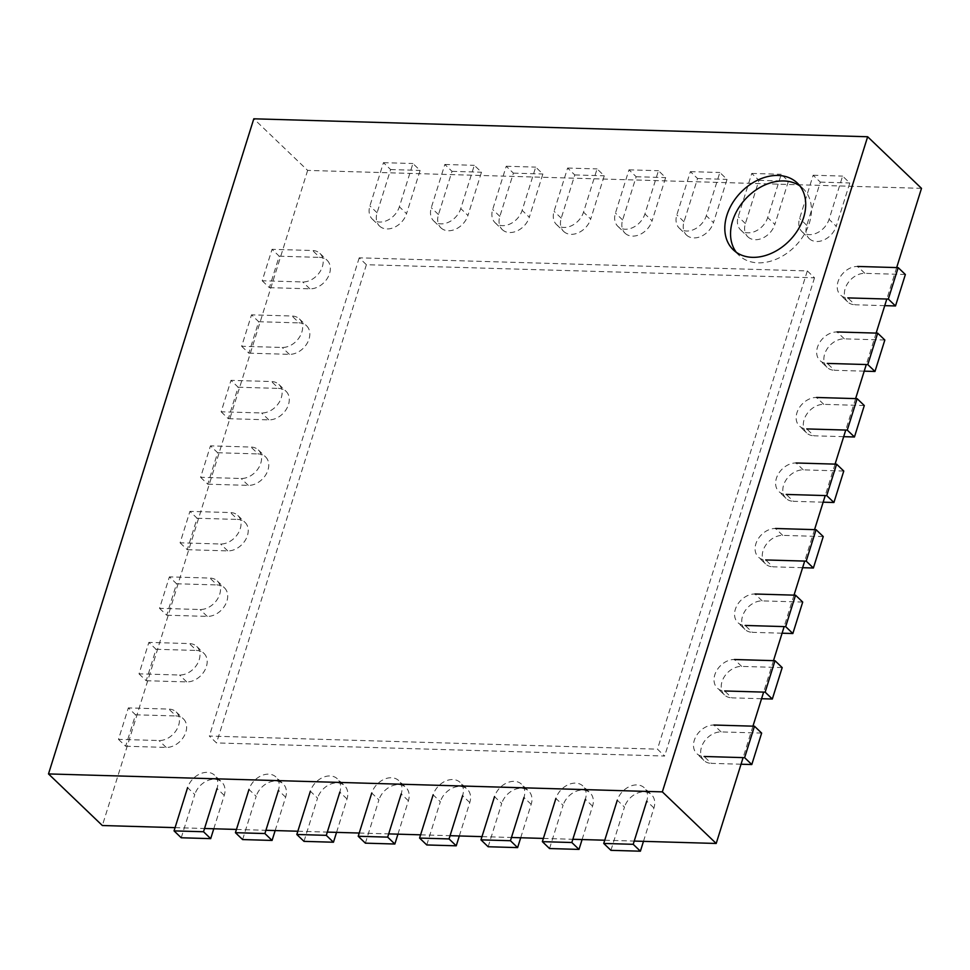 <?xml version="1.0" encoding="UTF-8"?>
<svg xmlns="http://www.w3.org/2000/svg" width="970" height="970" viewBox="0 0 970 970"><rect width="100%" height="100%" fill="white"/><g stroke="black" fill="none" stroke-linecap="round" stroke-linejoin="round"><path stroke-width="0.73" stroke-dasharray="4.85 3.64" d="M921.5 188.35L307.648 170.405L253.8 118.801M307.648 170.405L102.347 825.519M896.668 267.587L886.81 299.039M876.14 333.098L866.283 364.55M855.613 398.609L845.755 430.062M835.073 464.121L825.227 495.573M814.545 529.632L804.688 561.084M794.018 595.143L784.16 626.596M773.49 660.655L763.632 692.107M752.95 726.178L743.105 757.618M175.061 827.64L204.537 828.501M236.45 829.435L265.913 830.296M297.838 831.229L327.302 832.102M359.227 833.036L388.691 833.897M420.604 834.83L450.068 835.691M481.993 836.625L511.457 837.486M543.382 838.419L572.846 839.28M604.759 840.214L634.222 841.075M736.339 252.321A46.257 34.265 -46.2 0 0 738.995 255.304A46.257 34.265 -46.2 0 0 758.176 262.846A46.257 34.265 -46.2 0 0 803.985 234.873A46.257 34.265 -46.2 0 0 803.014 188.495A46.257 34.265 -46.2 0 0 799.923 185.973M807.319 270.921L814.509 277.808L366.393 264.701L359.215 257.826L807.319 270.921L657.454 749.167L664.632 756.042L216.516 742.935L209.338 736.06L657.454 749.167M366.393 264.701L216.516 742.935M359.215 257.826L209.338 736.06M814.509 277.808L664.632 756.042M802.044 231.733L809.222 238.608A17.763 13.156 -46.2 0 1 806.785 225.355L820.329 182.117L813.151 175.231L799.607 218.468A17.763 13.156 -46.2 0 0 802.044 231.733A17.763 13.156 -46.2 0 0 816.934 232.97A17.763 13.156 -46.2 0 0 829.071 219.329L842.615 176.091L849.793 182.978L836.249 226.216L829.071 219.329M809.222 238.608A17.763 13.156 -46.2 0 0 824.112 239.857A17.763 13.156 -46.2 0 0 836.249 226.216M813.151 175.231L842.615 176.091M820.329 182.117L849.793 182.978M610.93 850.338L624.474 807.101L617.296 800.214A17.763 13.156 -46.2 0 1 629.433 786.573A17.763 13.156 -46.2 0 1 644.322 787.822L651.5 794.709A17.763 13.156 -46.2 0 0 636.611 793.46A17.763 13.156 -46.2 0 0 624.474 807.101M643.474 841.342L653.938 807.962A17.763 13.156 -46.2 0 0 651.5 794.709M653.938 807.962L646.76 801.074A17.763 13.156 -46.2 0 0 644.322 787.822M740.656 229.938L747.846 236.813A17.763 13.156 -46.2 0 1 745.396 223.561L758.952 180.323L751.762 173.436L738.218 216.674A17.763 13.156 -46.2 0 0 740.656 229.938A17.763 13.156 -46.2 0 0 755.545 231.175A17.763 13.156 -46.2 0 0 767.682 217.535L781.238 174.297L788.416 181.184L774.86 224.422L767.682 217.535M747.846 236.813A17.763 13.156 -46.2 0 0 762.723 238.062A17.763 13.156 -46.2 0 0 774.86 224.422M751.762 173.436L781.238 174.297M758.952 180.323L788.416 181.184M549.541 848.544L563.085 805.306L555.907 798.419A17.763 13.156 -46.2 0 1 568.044 784.779A17.763 13.156 -46.2 0 1 582.934 786.027L590.112 792.902A17.763 13.156 -46.2 0 0 575.234 791.665A17.763 13.156 -46.2 0 0 563.085 805.306M582.097 839.547L592.549 806.167A17.763 13.156 -46.2 0 0 590.112 792.902M592.549 806.167L585.371 799.28A17.763 13.156 -46.2 0 0 582.934 786.027M679.279 228.144L686.457 235.019A17.763 13.156 -46.2 0 1 684.008 221.766L697.563 178.529L690.385 171.641L676.83 214.879A17.763 13.156 -46.2 0 0 679.279 228.144A17.763 13.156 -46.2 0 0 694.156 229.381A17.763 13.156 -46.2 0 0 706.293 215.74L719.849 172.502L727.027 179.389L713.471 222.627L706.293 215.74M686.457 235.019A17.763 13.156 -46.2 0 0 701.334 236.268A17.763 13.156 -46.2 0 0 713.471 222.627M690.385 171.641L719.849 172.502M697.563 178.529L727.027 179.389M488.152 846.749L501.708 803.512L494.53 796.625A17.763 13.156 -46.2 0 1 506.667 782.984A17.763 13.156 -46.2 0 1 521.545 784.233L528.723 791.108A17.763 13.156 -46.2 0 0 513.845 789.871A17.763 13.156 -46.2 0 0 501.708 803.512M520.708 837.753L531.172 804.372A17.763 13.156 -46.2 0 0 528.723 791.108M531.172 804.372L523.994 797.486A17.763 13.156 -46.2 0 0 521.545 784.233M617.89 226.349L625.068 233.224A17.763 13.156 -46.2 0 1 622.631 219.972L636.174 176.734L628.996 169.847L615.453 213.085A17.763 13.156 -46.2 0 0 617.89 226.349A17.763 13.156 -46.2 0 0 632.767 227.586A17.763 13.156 -46.2 0 0 644.917 213.946L658.46 170.708L665.638 177.595L652.095 220.833L644.917 213.946M625.068 233.224A17.763 13.156 -46.2 0 0 639.957 234.473A17.763 13.156 -46.2 0 0 652.095 220.833M628.996 169.847L658.46 170.708M636.174 176.734L665.638 177.595M426.764 844.955L440.319 801.717L433.141 794.83A17.763 13.156 -46.2 0 1 445.278 781.189A17.763 13.156 -46.2 0 1 460.156 782.438L467.346 789.313A17.763 13.156 -46.2 0 0 452.457 788.077A17.763 13.156 -46.2 0 0 440.319 801.717M459.319 835.958L469.783 802.578A17.763 13.156 -46.2 0 0 467.346 789.313M469.783 802.578L462.605 795.691A17.763 13.156 -46.2 0 0 460.156 782.438M556.501 224.555L563.679 231.43A17.763 13.156 -46.2 0 1 561.242 218.177L574.798 174.939L567.608 168.052L554.064 211.29A17.763 13.156 -46.2 0 0 556.501 224.555A17.763 13.156 -46.2 0 0 571.391 225.792A17.763 13.156 -46.2 0 0 583.528 212.151L597.071 168.913L604.261 175.8L590.706 219.038L583.528 212.151M563.679 231.43A17.763 13.156 -46.2 0 0 578.569 232.679A17.763 13.156 -46.2 0 0 590.706 219.038M567.608 168.052L597.071 168.913M574.798 174.939L604.261 175.8M365.387 843.16L378.93 799.923L371.752 793.036A17.763 13.156 -46.2 0 1 383.89 779.395A17.763 13.156 -46.2 0 1 398.779 780.644L405.957 787.519A17.763 13.156 -46.2 0 0 391.068 786.282A17.763 13.156 -46.2 0 0 378.93 799.923M397.942 834.164L408.394 800.784A17.763 13.156 -46.2 0 0 405.957 787.519M408.394 800.784L401.216 793.896A17.763 13.156 -46.2 0 0 398.779 780.644M495.124 222.748L502.302 229.635A17.763 13.156 -46.2 0 1 499.853 216.383L513.409 173.145L506.231 166.258L492.675 209.496A17.763 13.156 -46.2 0 0 495.124 222.748A17.763 13.156 -46.2 0 0 510.002 223.997A17.763 13.156 -46.2 0 0 522.139 210.357L535.695 167.119L542.873 174.006L529.317 217.244L522.139 210.357M502.302 229.635A17.763 13.156 -46.2 0 0 517.18 230.884A17.763 13.156 -46.2 0 0 529.317 217.244M506.231 166.258L535.695 167.119M513.409 173.145L542.873 174.006M303.998 841.366L317.554 798.128L310.364 791.241A17.763 13.156 -46.2 0 1 322.513 777.601A17.763 13.156 -46.2 0 1 337.39 778.849L344.568 785.724A17.763 13.156 -46.2 0 0 329.691 784.487A17.763 13.156 -46.2 0 0 317.554 798.128M336.554 832.369L347.017 798.989A17.763 13.156 -46.2 0 0 344.568 785.724M347.017 798.989L339.839 792.102A17.763 13.156 -46.2 0 0 337.39 778.849M433.736 220.954L440.913 227.841A17.763 13.156 -46.2 0 1 438.476 214.588L452.02 171.338L444.842 164.463L431.286 207.701A17.763 13.156 -46.2 0 0 433.736 220.954A17.763 13.156 -46.2 0 0 448.613 222.203A17.763 13.156 -46.2 0 0 460.762 208.562L474.306 165.324L481.484 172.211L467.94 215.449L460.762 208.562M440.913 227.841A17.763 13.156 -46.2 0 0 455.791 229.09A17.763 13.156 -46.2 0 0 467.94 215.449M444.842 164.463L474.306 165.324M452.02 171.338L481.484 172.211M242.609 839.571L256.165 796.334L248.987 789.447A17.763 13.156 -46.2 0 1 261.124 775.806A17.763 13.156 -46.2 0 1 276.001 777.055L283.191 783.93A17.763 13.156 -46.2 0 0 268.302 782.681A17.763 13.156 -46.2 0 0 256.165 796.334M275.165 830.575L285.629 797.194A17.763 13.156 -46.2 0 0 283.191 783.93M285.629 797.194L278.451 790.307A17.763 13.156 -46.2 0 0 276.001 777.055M372.347 219.159L379.525 226.046A17.763 13.156 -46.2 0 1 377.087 212.782L390.631 169.544L383.453 162.669L369.909 205.907A17.763 13.156 -46.2 0 0 372.347 219.159A17.763 13.156 -46.2 0 0 387.236 220.408A17.763 13.156 -46.2 0 0 399.373 206.768L412.917 163.53L420.107 170.417L406.551 213.655L399.373 206.768M379.525 226.046A17.763 13.156 -46.2 0 0 394.414 227.295A17.763 13.156 -46.2 0 0 406.551 213.655M383.453 162.669L412.917 163.53M390.631 169.544L420.107 170.417M181.232 837.777L194.776 794.539L187.598 787.652A17.763 13.156 -46.2 0 1 199.735 774.011A17.763 13.156 -46.2 0 1 214.625 775.26L221.803 782.135A17.763 13.156 -46.2 0 0 206.913 780.886A17.763 13.156 -46.2 0 0 194.776 794.539M213.776 828.78L224.24 795.4A17.763 13.156 -46.2 0 0 221.803 782.135M224.24 795.4L217.062 788.513A17.763 13.156 -46.2 0 0 214.625 775.26M884.737 305.647L854.994 304.774L847.816 297.899A17.763 13.156 -46.2 0 1 840.444 295.001L847.635 301.876A17.763 13.156 -46.2 0 0 854.994 304.774M905.362 274.51L864.852 273.334A17.763 13.156 -46.2 0 0 847.259 284.064A17.763 13.156 -46.2 0 0 847.635 301.876M864.852 273.334L857.662 266.447A17.763 13.156 -46.2 0 0 840.081 277.19A17.763 13.156 -46.2 0 0 840.444 295.001M262.203 280.767L269.381 287.654L279.227 256.201L272.049 249.326L262.203 280.767L302.713 281.955A17.763 13.156 -46.2 0 0 320.306 271.212A17.763 13.156 -46.2 0 0 319.93 253.412A17.763 13.156 -46.2 0 0 312.57 250.515L272.049 249.326M269.381 287.654L309.891 288.83A17.763 13.156 -46.2 0 0 327.484 278.099A17.763 13.156 -46.2 0 0 327.108 260.287A17.763 13.156 -46.2 0 0 319.748 257.389L312.57 250.515M279.227 256.201L319.748 257.389M864.209 371.158L834.467 370.285L827.277 363.411A17.763 13.156 -46.2 0 1 819.917 360.513L827.095 367.387A17.763 13.156 -46.2 0 0 834.467 370.285M884.834 340.021L844.312 338.845A17.763 13.156 -46.2 0 0 826.719 349.576A17.763 13.156 -46.2 0 0 827.095 367.387M844.312 338.845L837.134 331.958A17.763 13.156 -46.2 0 0 819.541 342.701A17.763 13.156 -46.2 0 0 819.917 360.513M241.663 346.278L248.841 353.165L258.699 321.713L251.521 314.838L241.663 346.278L282.185 347.466A17.763 13.156 -46.2 0 0 299.766 336.723A17.763 13.156 -46.2 0 0 299.403 318.924A17.763 13.156 -46.2 0 0 292.031 316.026L251.521 314.838M248.841 353.165L289.363 354.341A17.763 13.156 -46.2 0 0 306.956 343.61A17.763 13.156 -46.2 0 0 306.581 325.799A17.763 13.156 -46.2 0 0 299.221 322.901L292.031 316.026M258.699 321.713L299.221 322.901M843.682 436.67L813.927 435.797L806.749 428.922A17.763 13.156 -46.2 0 1 799.389 426.024L806.567 432.899A17.763 13.156 -46.2 0 0 813.927 435.797M864.294 405.533L823.785 404.357A17.763 13.156 -46.2 0 0 806.191 415.087A17.763 13.156 -46.2 0 0 806.567 432.899M823.785 404.357L816.607 397.47A17.763 13.156 -46.2 0 0 799.013 408.212A17.763 13.156 -46.2 0 0 799.389 426.024M221.136 411.789L228.314 418.676L238.171 387.224L230.993 380.349L221.136 411.789L261.645 412.978A17.763 13.156 -46.2 0 0 279.239 402.235A17.763 13.156 -46.2 0 0 278.863 384.435A17.763 13.156 -46.2 0 0 271.503 381.537L230.993 380.349M228.314 418.676L268.835 419.864A17.763 13.156 -46.2 0 0 286.417 409.122A17.763 13.156 -46.2 0 0 286.053 391.31A17.763 13.156 -46.2 0 0 278.681 388.412L271.503 381.537M238.171 387.224L278.681 388.412M823.154 502.181L793.399 501.308L786.221 494.433A17.763 13.156 -46.2 0 1 778.861 491.535L786.039 498.41A17.763 13.156 -46.2 0 0 793.399 501.308M843.767 471.044L803.257 469.868A17.763 13.156 -46.2 0 0 785.664 480.599A17.763 13.156 -46.2 0 0 786.039 498.41M803.257 469.868L796.079 462.981A17.763 13.156 -46.2 0 0 778.486 473.724A17.763 13.156 -46.2 0 0 778.861 491.535M200.608 477.313L207.786 484.188L217.644 452.735L210.466 445.861L200.608 477.313L241.118 478.489A17.763 13.156 -46.2 0 0 258.711 467.746A17.763 13.156 -46.2 0 0 258.335 449.947A17.763 13.156 -46.2 0 0 250.975 447.049L210.466 445.861M207.786 484.188L248.296 485.376A17.763 13.156 -46.2 0 0 265.889 474.633A17.763 13.156 -46.2 0 0 265.513 456.821A17.763 13.156 -46.2 0 0 258.153 453.924L250.975 447.049M217.644 452.735L258.153 453.924M802.626 567.692L772.872 566.819L765.694 559.945A17.763 13.156 -46.2 0 1 758.334 557.047L765.512 563.922A17.763 13.156 -46.2 0 0 772.872 566.819M823.239 536.555L782.729 535.379A17.763 13.156 -46.2 0 0 765.136 546.11A17.763 13.156 -46.2 0 0 765.512 563.922M782.729 535.379L775.551 528.492A17.763 13.156 -46.2 0 0 757.958 539.235A17.763 13.156 -46.2 0 0 758.334 557.047M180.081 542.824L187.258 549.699L197.116 518.247L189.926 511.372L180.081 542.824L220.59 544A17.763 13.156 -46.2 0 0 238.183 533.257A17.763 13.156 -46.2 0 0 237.808 515.458A17.763 13.156 -46.2 0 0 230.448 512.56L189.926 511.372M187.258 549.699L227.768 550.887A17.763 13.156 -46.2 0 0 245.362 540.144A17.763 13.156 -46.2 0 0 244.986 522.333A17.763 13.156 -46.2 0 0 237.626 519.435L230.448 512.56M197.116 518.247L237.626 519.435M782.087 633.204L752.344 632.331L745.166 625.456A17.763 13.156 -46.2 0 1 737.794 622.558L744.972 629.433A17.763 13.156 -46.2 0 0 752.344 632.331M802.711 602.067L762.19 600.891A17.763 13.156 -46.2 0 0 744.608 611.633A17.763 13.156 -46.2 0 0 744.972 629.433M762.19 600.891L755.012 594.004A17.763 13.156 -46.2 0 0 737.43 604.746A17.763 13.156 -46.2 0 0 737.794 622.558M159.541 608.336L166.731 615.21L176.576 583.77L169.398 576.883L159.541 608.336L200.062 609.512A17.763 13.156 -46.2 0 0 217.656 598.781A17.763 13.156 -46.2 0 0 217.28 580.969A17.763 13.156 -46.2 0 0 209.92 578.071L169.398 576.883M166.731 615.21L207.24 616.399A17.763 13.156 -46.2 0 0 224.834 605.656A17.763 13.156 -46.2 0 0 224.458 587.844A17.763 13.156 -46.2 0 0 217.098 584.946L209.92 578.071M176.576 583.77L217.098 584.946M761.559 698.715L731.804 697.842L724.626 690.967A17.763 13.156 -46.2 0 1 717.266 688.069L724.444 694.944A17.763 13.156 -46.2 0 0 731.804 697.842M782.184 667.59L741.662 666.402A17.763 13.156 -46.2 0 0 724.069 677.145A17.763 13.156 -46.2 0 0 724.444 694.944M741.662 666.402L734.484 659.515A17.763 13.156 -46.2 0 0 716.891 670.258A17.763 13.156 -46.2 0 0 717.266 688.069M139.013 673.847L146.191 680.722L156.049 649.282L148.871 642.395L139.013 673.847L179.535 675.023A17.763 13.156 -46.2 0 0 197.116 664.292A17.763 13.156 -46.2 0 0 196.752 646.481A17.763 13.156 -46.2 0 0 189.38 643.583L148.871 642.395M146.191 680.722L186.713 681.91A17.763 13.156 -46.2 0 0 204.306 671.167A17.763 13.156 -46.2 0 0 203.93 653.356A17.763 13.156 -46.2 0 0 196.558 650.458L189.38 643.583M156.049 649.282L196.558 650.458M741.031 764.227L711.277 763.354L704.099 756.479A17.763 13.156 -46.2 0 1 696.739 753.581L703.917 760.456A17.763 13.156 -46.2 0 0 711.277 763.354M761.644 733.102L721.134 731.913A17.763 13.156 -46.2 0 0 703.541 742.656A17.763 13.156 -46.2 0 0 703.917 760.456M721.134 731.913L713.956 725.026A17.763 13.156 -46.2 0 0 696.363 735.769A17.763 13.156 -46.2 0 0 696.739 753.581M118.485 739.358L125.663 746.233L135.521 714.793L128.343 707.906L118.485 739.358L158.995 740.534A17.763 13.156 -46.2 0 0 176.588 729.804A17.763 13.156 -46.2 0 0 176.213 711.992A17.763 13.156 -46.2 0 0 168.853 709.094L128.343 707.906M125.663 746.233L166.185 747.421A17.763 13.156 -46.2 0 0 183.766 736.679A17.763 13.156 -46.2 0 0 183.403 718.867A17.763 13.156 -46.2 0 0 176.031 715.969L168.853 709.094M135.521 714.793L176.031 715.969M806.785 225.355L799.607 218.468M745.396 223.561L738.218 216.674M684.008 221.766L676.83 214.879M622.631 219.972L615.453 213.085M561.242 218.177L554.064 211.29M499.853 216.383L492.675 209.496M438.476 214.588L431.286 207.701M377.087 212.782L369.909 205.907M309.891 288.83L302.713 281.955M289.363 354.341L282.185 347.466M268.835 419.864L261.645 412.978M248.296 485.376L241.118 478.489M227.768 550.887L220.59 544M207.24 616.399L200.062 609.512M186.713 681.91L179.535 675.023M166.185 747.421L158.995 740.534M803.014 188.495L797.267 183.003M738.995 255.304L733.259 249.799M319.93 253.412L327.108 260.287M299.403 318.924L306.581 325.799M278.863 384.435L286.053 391.31M258.335 449.947L265.513 456.821M237.808 515.458L244.986 522.333M217.28 580.969L224.458 587.844M196.752 646.481L203.93 653.356M176.213 711.992L183.403 718.867"/><path stroke-width="1.45" d="M896.668 267.587L921.5 188.35L867.653 136.746L662.352 791.872L48.5 773.927L253.8 118.801L867.653 136.746M175.061 827.64L102.347 825.519L48.5 773.927M752.429 257.341A46.257 34.265 -46.2 0 0 798.237 229.369A46.257 34.265 -46.2 0 0 797.267 183.003A46.257 34.265 -46.2 0 0 740.522 192.69A46.257 34.265 -46.2 0 0 733.259 249.799A46.257 34.265 -46.2 0 0 752.429 257.341M886.81 299.039L876.14 333.098M866.283 364.55L855.613 398.609M845.755 430.062L835.073 464.121M825.227 495.573L814.545 529.632M804.688 561.084L794.018 595.143M784.16 626.596L773.49 660.655M763.632 692.107L752.95 726.178M743.105 757.618L716.199 843.463L662.352 791.872M204.537 828.501L236.45 829.435M265.913 830.296L297.838 831.229M327.302 832.102L359.227 833.036M388.691 833.897L420.604 834.83M450.068 835.691L481.993 836.625M511.457 837.486L543.382 838.419M572.846 839.28L604.759 840.214M634.222 841.075L716.199 843.463M799.923 185.973A46.257 34.265 -46.2 0 0 746.257 198.195A46.257 34.265 -46.2 0 0 736.339 252.321M603.74 843.451L633.204 844.312L640.394 851.199L610.93 850.338L603.74 843.451L617.296 800.214M633.204 844.312L646.76 801.074M640.394 851.199L643.474 841.342M542.363 841.657L571.827 842.518L579.005 849.405L549.541 848.544L542.363 841.657L555.907 798.419M571.827 842.518L585.371 799.28M579.005 849.405L582.097 839.547M480.974 839.862L510.438 840.723L517.616 847.61L488.152 846.749L480.974 839.862L494.53 796.625M510.438 840.723L523.994 797.486M517.616 847.61L520.708 837.753M419.586 838.068L449.049 838.929L456.239 845.816L426.764 844.955L419.586 838.068L433.141 794.83M449.049 838.929L462.605 795.691M456.239 845.816L459.319 835.958M358.209 836.273L387.673 837.134L394.851 844.021L365.387 843.16L358.209 836.273L371.752 793.036M387.673 837.134L401.216 793.896M394.851 844.021L397.942 834.164M296.82 834.479L326.284 835.34L333.462 842.227L303.998 841.366L296.82 834.479L310.364 791.241M326.284 835.34L339.839 792.102M333.462 842.227L336.554 832.369M235.431 832.684L264.895 833.545L272.073 840.432L242.609 839.571L235.431 832.684L248.987 789.447M264.895 833.545L278.451 790.307M272.073 840.432L275.165 830.575M174.054 830.89L203.518 831.751L210.696 838.638L181.232 837.777L174.054 830.89L187.598 787.652M203.518 831.751L217.062 788.513M210.696 838.638L213.776 828.78M888.326 299.075L895.504 305.962L905.362 274.51L898.184 267.635L888.326 299.075L847.816 297.899M895.504 305.962L884.737 305.647M898.184 267.635L857.662 266.447M867.798 364.587L874.976 371.474L884.834 340.021L877.656 333.146L867.798 364.587L827.277 363.411M874.976 371.474L864.209 371.158M877.656 333.146L837.134 331.958M847.271 430.098L854.449 436.985L864.294 405.533L857.116 398.658L847.271 430.098L806.749 428.922M854.449 436.985L843.682 436.67M857.116 398.658L816.607 397.47M826.731 495.609L833.921 502.496L843.767 471.044L836.589 464.169L826.731 495.609L786.221 494.433M833.921 502.496L823.154 502.181M836.589 464.169L796.079 462.981M806.203 561.133L813.381 568.008L823.239 536.555L816.061 529.681L806.203 561.133L765.694 559.945M813.381 568.008L802.626 567.692M816.061 529.681L775.551 528.492M785.676 626.644L792.854 633.519L802.711 602.067L795.533 595.192L785.676 626.644L745.166 625.456M792.854 633.519L782.087 633.204M795.533 595.192L755.012 594.004M765.148 692.156L772.326 699.03L782.184 667.59L774.994 660.703L765.148 692.156L724.626 690.967M772.326 699.03L761.559 698.715M774.994 660.703L734.484 659.515M744.62 757.667L751.798 764.542L761.644 733.102L754.466 726.215L744.62 757.667L704.099 756.479M751.798 764.542L741.031 764.227M754.466 726.215L713.956 725.026"/></g></svg>

